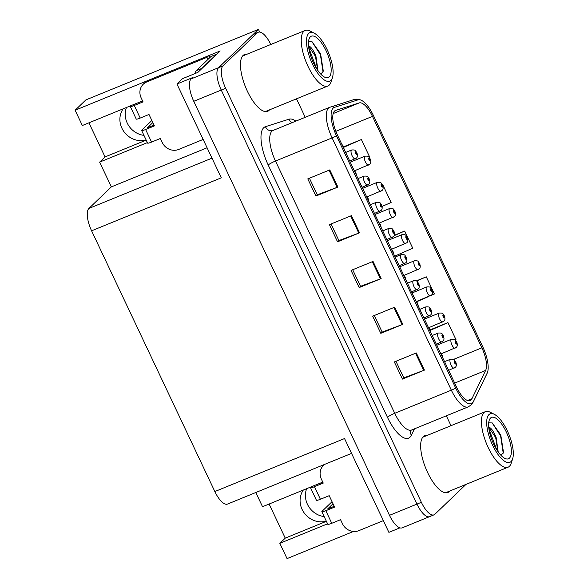<?xml version="1.0" encoding="UTF-8"?>
<svg xmlns="http://www.w3.org/2000/svg" width="588" height="588" viewBox="0 0 588 588"><rect width="100%" height="100%" fill="white"/><g stroke="black" fill="none" stroke-linecap="round" stroke-linejoin="round"><path stroke-width="0.88" d="M142.59 100.908A20.433 18.801 -133.8 0 0 141.906 101.173L82.335 125.516L75.11 110.243L85.87 99.909L258.426 29.4L218.552 67.701A19.154 7.049 67.8 0 0 221.25 90.06L416.965 504.1A19.154 7.049 67.8 0 0 429.622 516.631A19.154 7.049 67.8 0 0 430.49 516.058M322.783 482.109A20.433 18.801 -133.8 0 0 322.099 482.373L262.527 506.716L255.809 492.509M143.964 135.387A20.433 18.801 46.2 0 1 127.236 123.068A20.433 18.801 46.2 0 1 126.471 107.479M123.135 108.839A20.433 18.801 -133.8 0 0 121.9 128.199A20.433 18.801 -133.8 0 0 146.14 140.003M324.157 516.595A20.433 18.801 46.2 0 1 307.436 504.276A20.433 18.801 46.2 0 1 306.664 488.679M326.333 521.203A20.433 18.801 46.2 0 1 302.092 509.406A20.433 18.801 46.2 0 1 303.327 490.047M203.154 139.437L178.649 149.448A12.767 11.745 46.2 0 1 162.251 142.502L160.362 138.496L151.564 142.09L145.618 129.507L154.409 125.913L148.999 114.469L140.209 118.063L134.262 105.48L143.053 101.886L141.157 97.88A12.767 11.745 46.2 0 1 143.303 84.18L145.111 82.445A12.767 11.745 46.2 0 1 148.551 80.218L220.191 50.958L197.855 72.412L182.471 78.696L176.944 84.003L192.335 77.712L191.071 78.924A19.154 7.049 67.8 0 0 193.768 101.29L389.484 515.323A19.154 7.049 67.8 0 0 402.141 527.855L429.622 516.631A19.154 7.049 67.8 0 1 416.965 504.1L221.25 90.06A19.154 7.049 67.8 0 1 218.552 67.701L253.016 34.596A19.154 7.049 67.8 0 1 253.876 34.03L258.279 32.23A19.154 7.049 67.8 0 0 257.412 32.803L222.948 65.9A19.154 7.049 67.8 0 0 225.645 88.266L421.361 502.299A19.154 7.049 67.8 0 0 434.017 514.831A19.154 7.049 67.8 0 0 434.885 514.265L465.975 484.402M351.558 453.385L227.505 504.078A19.154 7.049 -112.2 0 1 214.848 491.546L91.596 230.812L221.294 177.819L176.944 84.003M399.906 527.862L388.889 532.361L344.539 438.545L214.848 491.546M269.12 504.019L285.246 538.13L279.829 543.327L287.054 558.6L353.462 531.464M75.11 110.243L148.029 80.446M259.683 32.053L258.426 29.4M91.596 230.812A19.154 7.049 -112.2 0 1 88.898 208.453L111.345 186.896L207.094 147.772M111.345 186.896L99.637 162.126L147.375 142.619M279.829 543.327L327.567 523.82M88.928 122.819L105.054 156.922L99.637 162.126M285.246 538.13L326.384 521.313M105.054 156.922L146.191 140.113M427.013 435.488A30.65 11.282 67.8 0 0 424.654 435.767A30.65 11.282 67.8 0 0 423.264 436.678A30.65 11.282 67.8 0 0 426.668 470.444A30.65 11.282 67.8 0 0 447.835 492.501A30.65 11.282 67.8 0 0 449.225 491.59A30.65 11.282 67.8 0 0 449.717 491.046M246.82 54.287A30.65 11.282 67.8 0 0 244.454 54.559A30.65 11.282 67.8 0 0 243.072 55.47A30.65 11.282 67.8 0 0 246.475 89.244A30.65 11.282 67.8 0 0 267.643 111.301A30.65 11.282 67.8 0 0 269.032 110.39A30.65 11.282 67.8 0 0 269.524 109.846M471.061 399.965A20.433 7.519 -112.2 0 1 470.135 400.575A20.433 7.519 -112.2 0 1 456.633 387.205L337.387 134.939A20.433 7.519 -112.2 0 1 335.432 110.478A20.433 7.519 -112.2 0 1 335.638 110.404L359.18 102.929A20.433 7.519 -112.2 0 1 372.476 116.373L481.881 347.824A20.433 7.519 -112.2 0 1 485.629 370.433L471.929 398.723A20.433 7.519 -112.2 0 1 471.061 399.965M472.451 402.905A23.718 8.732 67.8 0 0 473.458 401.464L487.158 373.174A23.718 8.732 67.8 0 0 487.511 372.322A23.718 8.732 67.8 0 0 482.807 346.927L373.402 115.483A23.718 8.732 67.8 0 0 361.569 100.408A23.718 8.732 67.8 0 0 357.974 99.879L334.432 107.354A23.718 8.732 67.8 0 0 336.461 135.828L455.707 388.095A23.718 8.732 67.8 0 0 472.451 402.905M329.78 169.903L307.796 178.884L315.91 196.047L337.894 187.058L329.78 169.903M309.428 178.215L317.263 194.804L337.152 187.351A5.108 0.684 -25.3 0 0 337.894 187.058M317.248 194.76L315.91 196.047M351.411 215.664L329.427 224.645L337.541 241.808L359.525 232.826L351.411 215.664M331.059 223.977L338.894 240.566L358.783 233.113A5.108 0.684 -25.3 0 0 359.525 232.826M338.879 240.521L337.541 241.808M416.304 352.947L394.327 361.936L402.435 379.091L424.418 370.109L416.304 352.947M395.952 361.267L403.794 377.856L423.676 370.403A5.108 0.684 -25.3 0 0 424.418 370.109M403.772 377.812L402.435 379.091M394.673 307.186L372.696 316.168L380.803 333.33L402.787 324.348L394.673 307.186M374.321 315.506L382.163 332.088L402.045 324.642A5.108 0.684 -25.3 0 0 402.787 324.348M382.141 332.051L380.803 333.33M373.042 261.425L351.058 270.406L359.172 287.569L381.156 278.587L373.042 261.425M352.69 269.745L360.532 286.327L380.414 278.874A5.108 0.684 -25.3 0 0 381.156 278.587M360.51 286.282L359.172 287.569M450.996 425.69L446.329 415.819M305.223 117.306L296.492 98.828M270.803 44.482A19.154 7.049 67.8 0 0 258.279 32.23M368.823 156.996L369.507 156.695L361.392 139.54L343.627 146.794M431.048 295.455L434.4 293.985L426.285 276.823L416.348 280.888M455.34 340.055L456.031 339.746L447.924 322.591L430.151 329.846M383.023 185.301L382.67 185.448L383.023 185.301L391.138 202.463L382.038 206.454M394.688 256.162L412.769 248.224L404.654 231.062L394.283 235.303M404.654 231.062L394.114 235.692M428.108 296.749L416.627 301.784M426.285 276.823L416.649 281.057M447.924 322.591L430.328 330.309M361.392 139.54L343.796 147.257M455.332 347.978A4.792 1.764 -112.2 0 1 455.112 348.125A4.792 1.764 -112.2 0 1 451.805 344.678A4.792 1.764 -112.2 0 1 451.275 339.401A4.792 1.764 -112.2 0 1 451.488 339.254C456.126 338.938 455.061 340.143 456.589 341.782A3.19 0.559 153.8 0 1 456.472 342.069A1.595 0.588 67.8 0 0 455.377 341.136A1.595 0.588 67.8 0 0 455.597 343.002A1.595 0.588 67.8 0 0 456.729 343.995A1.595 0.588 67.8 0 0 456.531 342.194L456.295 343.157L455.781 341.995L456.472 342.069M455.81 342.598L456.244 342.422M455.788 342.547L456.222 342.37M454.377 367.941A4.792 1.764 -112.2 0 1 454.164 368.088A4.792 1.764 -112.2 0 1 450.856 364.641A4.792 1.764 -112.2 0 1 450.32 359.364A4.792 1.764 -112.2 0 1 450.54 359.217C455.178 358.893 454.105 360.106 455.634 361.745A3.19 0.559 153.8 0 1 455.516 362.032A1.595 0.588 67.8 0 0 454.421 361.098A1.595 0.588 67.8 0 0 454.649 362.965A1.595 0.588 67.8 0 0 455.774 363.957A1.595 0.588 67.8 0 0 455.575 362.157L455.34 363.119L454.825 361.958L455.516 362.032M454.855 362.561L455.288 362.377M454.84 362.502L455.266 362.333M440.691 353.476L442.294 355.505A3.19 0.559 153.8 0 1 442.183 355.799A1.595 0.588 67.8 0 0 441.316 354.807M442.558 357.438A1.595 0.588 67.8 0 0 442.242 355.924L441.985 356.218M383.347 520.645L358.842 530.655A12.767 11.745 46.2 0 1 342.444 523.702L340.555 519.696L331.757 523.291L325.811 510.707A6.387 0.86 154.7 0 1 321.842 511.707A6.387 0.86 154.7 0 1 322.121 511.222L332.044 501.696M325.811 510.707L334.601 507.113L329.199 495.677L320.401 499.263L314.455 486.68L323.246 483.086L321.357 479.088A12.767 11.745 46.2 0 1 323.503 465.387A12.767 11.745 46.2 0 1 324.789 464.322M333.029 503.776L327.619 508.973L334.212 506.283M316.601 484.622L322.856 482.256M314.455 486.68A6.387 0.86 154.7 0 1 310.486 487.68A6.387 0.86 154.7 0 1 310.765 487.195L311.103 486.864M310.486 487.68L316.432 500.263A6.387 0.86 -25.3 0 0 320.401 499.263M321.842 511.707L327.795 524.29A6.387 0.86 -25.3 0 0 331.757 523.291M442.97 321.827A4.792 1.764 -112.2 0 1 442.749 321.967A4.792 1.764 -112.2 0 1 439.442 318.52A4.792 1.764 -112.2 0 1 438.913 313.242A4.792 1.764 -112.2 0 1 439.126 313.103C443.764 312.779 442.698 313.992 444.227 315.631A3.19 0.559 153.8 0 1 444.109 315.918A1.595 0.588 67.8 0 0 443.014 314.984A1.595 0.588 67.8 0 0 443.234 316.844A1.595 0.588 67.8 0 0 444.366 317.843A1.595 0.588 67.8 0 0 444.168 316.043L443.933 317.005L443.418 315.844L444.109 315.918M443.448 316.44L443.881 316.263M443.425 316.388L443.859 316.212M430.607 295.676A4.792 1.764 -112.2 0 1 430.387 295.815A4.792 1.764 -112.2 0 1 427.079 292.368A4.792 1.764 -112.2 0 1 426.55 287.091A4.792 1.764 -112.2 0 1 426.763 286.951C431.401 286.628 430.335 287.841 431.864 289.472A3.19 0.559 153.8 0 1 431.746 289.766A1.595 0.588 67.8 0 0 430.651 288.833A1.595 0.588 67.8 0 0 430.872 290.692A1.595 0.588 67.8 0 0 432.004 291.692A1.595 0.588 67.8 0 0 431.805 289.891L431.57 290.854L431.055 289.686L431.746 289.766M431.085 290.288L431.519 290.112M431.063 290.237L431.496 290.06M418.244 269.517A4.792 1.764 -112.2 0 1 418.024 269.664A4.792 1.764 -112.2 0 1 414.716 266.217A4.792 1.764 -112.2 0 1 414.187 260.94A4.792 1.764 -112.2 0 1 414.4 260.793C419.038 260.477 417.972 261.682 419.501 263.321A3.19 0.559 153.8 0 1 419.384 263.608A1.595 0.588 67.8 0 0 418.288 262.674A1.595 0.588 67.8 0 0 418.509 264.541A1.595 0.588 67.8 0 0 419.641 265.533A1.595 0.588 67.8 0 0 419.442 263.733L419.207 264.696L418.693 263.534L419.384 263.608M418.722 264.137L419.156 263.961M418.7 264.086L419.134 263.909M405.882 243.366A4.792 1.764 -112.2 0 1 405.661 243.506A4.792 1.764 -112.2 0 1 402.354 240.058A4.792 1.764 -112.2 0 1 401.825 234.788A4.792 1.764 -112.2 0 1 402.038 234.641C406.675 234.318 405.61 235.531 407.139 237.17A3.19 0.559 153.8 0 1 407.021 237.456A1.595 0.588 67.8 0 0 405.926 236.523A1.595 0.588 67.8 0 0 406.146 238.39A1.595 0.588 67.8 0 0 407.278 239.382A1.595 0.588 67.8 0 0 407.08 237.581L406.845 238.544L406.33 237.383L407.021 237.456M406.359 237.978L406.793 237.802M406.337 237.927L406.771 237.758M442.014 341.79A4.792 1.764 -112.2 0 1 441.801 341.929A4.792 1.764 -112.2 0 1 438.494 338.482A4.792 1.764 -112.2 0 1 437.957 333.205A4.792 1.764 -112.2 0 1 438.178 333.065C442.815 332.742 441.742 333.955 443.271 335.594A3.19 0.559 153.8 0 1 443.154 335.88A1.595 0.588 67.8 0 0 442.058 334.947A1.595 0.588 67.8 0 0 442.286 336.806A1.595 0.588 67.8 0 0 443.411 337.806A1.595 0.588 67.8 0 0 443.212 336.005L442.977 336.968L442.463 335.807L443.154 335.88M442.492 336.402L442.926 336.226M442.477 336.351L442.904 336.174M429.652 315.638A4.792 1.764 -112.2 0 1 429.438 315.778A4.792 1.764 -112.2 0 1 426.131 312.331A4.792 1.764 -112.2 0 1 425.594 307.054A4.792 1.764 -112.2 0 1 425.815 306.914C430.453 306.591 429.38 307.803 430.908 309.435A3.19 0.559 153.8 0 1 430.791 309.729A1.595 0.588 67.8 0 0 429.696 308.796A1.595 0.588 67.8 0 0 429.924 310.655A1.595 0.588 67.8 0 0 431.048 311.655A1.595 0.588 67.8 0 0 430.85 309.854L430.614 310.817L430.1 309.648L430.791 309.729M430.129 310.251L430.563 310.074M430.115 310.199L430.541 310.023M417.289 289.48A4.792 1.764 -112.2 0 1 417.076 289.627A4.792 1.764 -112.2 0 1 413.768 286.18A4.792 1.764 -112.2 0 1 413.232 280.902A4.792 1.764 -112.2 0 1 413.452 280.755C418.09 280.439 417.017 281.645 418.546 283.284A3.19 0.559 153.8 0 1 418.428 283.57A1.595 0.588 67.8 0 0 417.333 282.637A1.595 0.588 67.8 0 0 417.561 284.504A1.595 0.588 67.8 0 0 418.685 285.496A1.595 0.588 67.8 0 0 418.487 283.695L418.252 284.658L417.737 283.497L418.428 283.57M417.767 284.1L418.2 283.923M417.752 284.048L418.178 283.872M404.926 263.328A4.792 1.764 -112.2 0 1 404.713 263.468A4.792 1.764 -112.2 0 1 401.406 260.021A4.792 1.764 -112.2 0 1 400.869 254.751A4.792 1.764 -112.2 0 1 401.09 254.604C405.727 254.281 404.654 255.493 406.183 257.132A3.19 0.559 153.8 0 1 406.065 257.419A1.595 0.588 67.8 0 0 404.97 256.486A1.595 0.588 67.8 0 0 405.198 258.345A1.595 0.588 67.8 0 0 406.323 259.345A1.595 0.588 67.8 0 0 406.124 257.544L405.889 258.507L405.375 257.346L406.065 257.419M405.404 257.941L405.838 257.764M405.389 257.889L405.816 257.72M428.329 327.325L429.931 329.353A3.19 0.559 153.8 0 1 429.821 329.64A1.595 0.588 67.8 0 0 428.953 328.655M430.195 331.279A1.595 0.588 67.8 0 0 429.879 329.765L429.622 330.059M415.966 301.174L417.568 303.202A3.19 0.559 153.8 0 1 417.458 303.489A1.595 0.588 67.8 0 0 416.591 302.504M417.833 305.128A1.595 0.588 67.8 0 0 417.517 303.614L417.26 303.908M403.603 275.015L405.205 277.051A3.19 0.559 153.8 0 1 405.095 277.338A1.595 0.588 67.8 0 0 404.228 276.345M405.47 278.977A1.595 0.588 67.8 0 0 405.154 277.462L404.897 277.756M391.24 248.864L392.843 250.892A3.19 0.559 153.8 0 1 392.733 251.186A1.595 0.588 67.8 0 0 391.865 250.194M393.107 252.818A1.595 0.588 67.8 0 0 392.791 251.311L392.534 251.598M498.198 451.951L496.125 437.376C493.266 430.592 490.62 427.16 488.187 427.086M488.746 427.41L495.677 437.56L497.874 451.488M488.907 414.636A26.181 9.636 -112.2 0 1 494.435 414.386A26.181 9.636 -112.2 0 1 508.914 434.436A26.181 9.636 -112.2 0 1 512.618 458.897A26.181 9.636 -112.2 0 1 511.075 461.536A26.181 9.636 -112.2 0 1 492.597 445.19A26.181 9.636 -112.2 0 1 488.907 414.636M512.618 458.897L511.17 463.285A30.01 11.047 -112.2 0 1 509.406 466.321A30.01 11.047 -112.2 0 1 508.047 467.21A30.01 11.047 -112.2 0 1 488.216 447.578A30.01 11.047 -112.2 0 1 483.983 412.548A30.01 11.047 -112.2 0 1 485.343 411.651A30.01 11.047 -112.2 0 1 490.319 412.269L494.435 414.386M506.305 432.018A22.344 8.225 -112.2 0 1 511.332 452.606A22.344 8.225 -112.2 0 1 504.739 458.317A22.344 8.225 -112.2 0 1 493.677 444.153A22.344 8.225 -112.2 0 1 489.216 420.324A22.344 8.225 -112.2 0 1 506.305 432.018M501.05 455.406L503.504 452.392L500.792 435.024L492.237 422.926L488.856 422.853L488.621 424.382M496.757 449.798L488.929 428.961M503.24 453.157L500.586 435.855L492.127 422.868M318.005 70.744L315.932 56.176C313.073 49.385 310.427 45.952 307.994 45.879M308.553 46.209L315.484 56.352L317.682 70.288M308.715 33.428A26.181 9.636 -112.2 0 1 314.235 33.185A26.181 9.636 -112.2 0 1 328.721 53.236A26.181 9.636 -112.2 0 1 332.426 77.689A26.181 9.636 -112.2 0 1 330.882 80.335A26.181 9.636 -112.2 0 1 312.397 63.989A26.181 9.636 -112.2 0 1 308.715 33.428M332.426 77.689L330.971 82.085A30.01 11.047 -112.2 0 1 329.207 85.113A30.01 11.047 -112.2 0 1 327.854 86.01A30.01 11.047 -112.2 0 1 308.024 66.378A30.01 11.047 -112.2 0 1 303.79 31.348A30.01 11.047 -112.2 0 1 305.15 30.451A30.01 11.047 -112.2 0 1 310.126 31.068L314.235 33.185M326.112 50.818A22.344 8.225 -112.2 0 1 331.14 71.405A22.344 8.225 -112.2 0 1 324.547 77.109A22.344 8.225 -112.2 0 1 313.485 62.945A22.344 8.225 -112.2 0 1 309.023 39.117A22.344 8.225 -112.2 0 1 326.112 50.818M320.857 74.206L323.312 71.192L320.6 53.824L312.044 41.726L308.663 41.645L308.428 43.181M316.565 68.598L308.737 47.76M323.047 71.957L320.394 54.655L311.934 41.667M145.618 129.507A6.387 0.86 154.7 0 1 141.649 130.499A6.387 0.86 154.7 0 1 141.928 130.014L151.844 120.489M152.836 122.576L147.419 127.772L154.012 125.075M201.184 69.215A12.767 4.704 -112.2 0 1 201.728 68.443L216.524 54.236A12.767 4.704 67.8 0 0 216.597 54.412M216.524 54.236L211.026 56.477L196.23 70.692A12.767 4.704 67.8 0 0 195.179 73.507M143.303 84.18A12.767 11.745 46.2 0 1 146.743 81.953L206.976 57.337L208.777 55.603A12.767 11.745 -133.8 0 0 209.909 57.558M208.101 59.285A12.767 11.745 46.2 0 1 206.976 57.337M136.409 103.414L142.656 101.055M134.262 105.48A6.387 0.86 154.7 0 1 130.293 106.472A6.387 0.86 154.7 0 1 130.573 105.994L130.911 105.664M130.293 106.472L136.24 119.063A6.387 0.86 -25.3 0 0 140.209 118.063M141.649 130.499L147.595 143.082A6.387 0.86 -25.3 0 0 151.564 142.09M393.519 217.215A4.792 1.764 -112.2 0 1 393.298 217.354A4.792 1.764 -112.2 0 1 389.991 213.907A4.792 1.764 -112.2 0 1 389.462 208.63A4.792 1.764 -112.2 0 1 389.675 208.49C394.313 208.167 393.247 209.379 394.776 211.019A3.19 0.559 153.8 0 1 394.658 211.305A1.595 0.588 67.8 0 0 393.563 210.372A1.595 0.588 67.8 0 0 393.784 212.231A1.595 0.588 67.8 0 0 394.915 213.231A1.595 0.588 67.8 0 0 394.717 211.43L394.482 212.393L393.967 211.224L394.658 211.305M393.997 211.827L394.43 211.651M393.975 211.776L394.408 211.599M381.156 191.056A4.792 1.764 -112.2 0 1 380.936 191.203A4.792 1.764 -112.2 0 1 377.628 187.756A4.792 1.764 -112.2 0 1 377.099 182.478A4.792 1.764 -112.2 0 1 377.312 182.339C381.95 182.015 380.884 183.228 382.413 184.86A3.19 0.559 153.8 0 1 382.296 185.154A1.595 0.588 67.8 0 0 381.2 184.213A1.595 0.588 67.8 0 0 381.421 186.08A1.595 0.588 67.8 0 0 382.553 187.08A1.595 0.588 67.8 0 0 382.354 185.279L382.119 186.234L381.605 185.073L382.296 185.154M381.634 185.676L382.068 185.499M381.612 185.624L382.046 185.448M368.794 164.905A4.792 1.764 -112.2 0 1 368.573 165.052A4.792 1.764 -112.2 0 1 365.266 161.604A4.792 1.764 -112.2 0 1 364.736 156.327A4.792 1.764 -112.2 0 1 364.95 156.18C369.587 155.864 368.522 157.069 370.05 158.709A3.19 0.559 153.8 0 1 369.933 158.995A1.595 0.588 67.8 0 0 368.838 158.062A1.595 0.588 67.8 0 0 369.058 159.929A1.595 0.588 67.8 0 0 370.19 160.921A1.595 0.588 67.8 0 0 369.992 159.12L369.756 160.083L369.242 158.922L369.933 158.995M369.271 159.524L369.705 159.348M369.249 159.473L369.683 159.297M392.564 237.177A4.792 1.764 -112.2 0 1 392.35 237.317A4.792 1.764 -112.2 0 1 389.043 233.87A4.792 1.764 -112.2 0 1 388.506 228.592A4.792 1.764 -112.2 0 1 388.727 228.453C393.365 228.129 392.292 229.342 393.82 230.981A3.19 0.559 153.8 0 1 393.703 231.268A1.595 0.588 67.8 0 0 392.608 230.334A1.595 0.588 67.8 0 0 392.835 232.194A1.595 0.588 67.8 0 0 393.96 233.193A1.595 0.588 67.8 0 0 393.762 231.393L393.526 232.356L393.012 231.187L393.703 231.268M393.041 231.79L393.475 231.613M393.027 231.738L393.453 231.562M380.201 211.019A4.792 1.764 -112.2 0 1 379.988 211.166A4.792 1.764 -112.2 0 1 376.68 207.718A4.792 1.764 -112.2 0 1 376.144 202.441A4.792 1.764 -112.2 0 1 376.364 202.301C381.002 201.978 379.929 203.191 381.458 204.822A3.19 0.559 153.8 0 1 381.34 205.116A1.595 0.588 67.8 0 0 380.245 204.176A1.595 0.588 67.8 0 0 380.473 206.043A1.595 0.588 67.8 0 0 381.597 207.042A1.595 0.588 67.8 0 0 381.399 205.241L381.164 206.197L380.649 205.036L381.34 205.116M380.679 205.638L381.112 205.462M380.664 205.587L381.09 205.41M367.838 184.867A4.792 1.764 -112.2 0 1 367.625 185.014A4.792 1.764 -112.2 0 1 364.317 181.567A4.792 1.764 -112.2 0 1 363.781 176.29A4.792 1.764 -112.2 0 1 364.001 176.143C368.639 175.819 367.566 177.032 369.095 178.671A3.19 0.559 153.8 0 1 368.977 178.958A1.595 0.588 67.8 0 0 367.882 178.024A1.595 0.588 67.8 0 0 368.11 179.891A1.595 0.588 67.8 0 0 369.235 180.883A1.595 0.588 67.8 0 0 369.036 179.083L368.801 180.046L368.286 178.884L368.977 178.958M368.316 179.487L368.75 179.311M368.301 179.428L368.727 179.259M355.475 158.716A4.792 1.764 -112.2 0 1 355.262 158.856A4.792 1.764 -112.2 0 1 351.955 155.408A4.792 1.764 -112.2 0 1 351.418 150.131A4.792 1.764 -112.2 0 1 351.639 149.991C356.277 149.668 355.203 150.881 356.732 152.52A3.19 0.559 153.8 0 1 356.615 152.806A1.595 0.588 67.8 0 0 355.519 151.873A1.595 0.588 67.8 0 0 355.747 153.733A1.595 0.588 67.8 0 0 356.872 154.732A1.595 0.588 67.8 0 0 356.673 152.931L356.438 153.894L355.924 152.733L356.615 152.806M355.953 153.328L356.387 153.152M355.938 153.277L356.365 153.101M378.878 222.712L380.48 224.741A3.19 0.559 153.8 0 1 380.37 225.028A1.595 0.588 67.8 0 0 379.503 224.043M380.745 226.667A1.595 0.588 67.8 0 0 380.429 225.153L380.171 225.447M366.515 196.561L368.117 198.59A3.19 0.559 153.8 0 1 368.007 198.876A1.595 0.588 67.8 0 0 367.14 197.884M368.382 200.515A1.595 0.588 67.8 0 0 368.066 199.001L367.779 199.222M354.152 170.402L355.755 172.431A3.19 0.559 153.8 0 1 355.644 172.725A1.595 0.588 67.8 0 0 354.777 171.733M356.019 174.364A1.595 0.588 67.8 0 0 355.703 172.85L355.446 173.144M341.79 144.251L343.392 146.28A3.19 0.559 153.8 0 1 343.282 146.566A1.595 0.588 67.8 0 0 342.414 145.581M343.657 148.205A1.595 0.588 67.8 0 0 343.341 146.691L343.083 146.985M389.484 515.323L421.361 502.299M193.768 101.29L225.645 88.266M191.071 78.924L222.948 65.9M88.898 208.453L211.996 158.15M414.452 428.843L411.343 435.274A31.928 11.753 -112.2 0 1 387.441 417.274L268.194 165.007A6.387 0.86 154.7 0 1 275.493 161.031L394.739 413.298A25.541 9.401 67.8 0 0 411.615 430.004L411.093 430.24M268.194 165.007A31.928 11.753 -112.2 0 1 263.696 127.743A31.928 11.753 -112.2 0 1 265.467 126.67L289.009 119.195A31.928 11.753 -112.2 0 1 295.852 121.135M271.891 131.212A25.541 9.401 67.8 0 0 275.493 161.031L332.095 137.901A25.541 9.401 -112.2 0 1 329.655 107.325L273.045 130.455A25.541 9.401 67.8 0 0 271.891 131.212M455.707 388.095A6.387 0.86 -25.3 0 1 451.341 390.167A25.541 9.401 -112.2 0 0 468.217 406.874L471.091 405L473.237 402.016A6.387 5.637 -154.2 0 0 473.458 401.464M357.974 99.879A6.387 5.931 -107.6 0 0 353.873 99.6L329.655 107.325M487.511 372.322L486.938 373.718A6.387 5.637 -154.2 0 0 487.158 373.174M334.432 107.354A6.387 5.931 -107.6 0 0 330.331 107.075M336.461 135.828A6.387 0.86 154.7 0 1 332.095 137.901L451.341 390.167L394.739 413.298A6.387 0.86 154.7 0 0 387.441 417.274M257.412 32.803L253.016 34.596M411.343 435.274A6.387 5.637 25.8 0 1 411.019 430.394M292.126 122.657A6.387 5.931 72.4 0 1 289.009 119.195M272.986 130.477A6.387 5.931 72.4 0 1 272.891 130.507A6.387 5.931 72.4 0 1 265.467 126.67M372.476 116.373L335.844 131.344M359.18 102.929L333.183 113.55M335.638 110.404L335.226 110.573M471.929 398.723L467.556 400.509M485.629 370.433L454.678 383.082M481.881 347.824L453.539 359.4M372.307 261.726L380.414 278.874M393.938 307.487L402.045 324.642M415.569 353.248L423.676 370.403M350.676 215.965L358.783 233.113M329.045 170.204L337.152 187.351M201.728 68.443L196.23 70.692M146.743 81.953L148.551 80.218M361.569 100.408C358.967 99.107 356.401 98.843 353.873 99.6M473.237 402.016L486.938 373.718M434.017 514.831L429.622 516.631M468.217 406.874L411.615 430.004M441.118 353.844L456.192 347.42C458.03 345.987 457.119 343.039 456.692 342.003M436.803 345.259L451.488 339.254M448.659 370.337L455.237 367.382C457.074 365.949 456.17 363.002 455.737 361.965M444.557 361.664L450.54 359.217M443.014 358.401L442.397 355.725M324.466 464.454L323.503 465.387M428.755 327.692L443.83 321.269C445.667 319.835 444.756 316.888 444.33 315.852M424.44 319.108L439.126 313.103M416.392 301.534L431.467 295.117C433.305 293.677 432.393 290.729 431.967 289.693M412.078 292.949L426.763 286.951M404.03 275.382L419.104 268.959C420.942 267.525 420.03 264.578 419.604 263.542M399.715 266.798L414.4 260.793M391.667 249.231L406.742 242.807C408.579 241.374 407.668 238.427 407.241 237.39M387.352 240.646L402.038 234.641M436.296 344.178L442.874 341.231C444.712 339.798 443.808 336.851 443.374 335.814M432.195 335.513L438.178 333.065M423.933 318.027L430.512 315.08C432.349 313.639 431.445 310.692 431.011 309.656M419.832 309.354L425.815 306.914M411.571 291.876L418.149 288.921C419.986 287.488 419.082 284.541 418.649 283.504M407.469 283.203L413.452 280.755M399.208 265.717L405.786 262.77C407.624 261.337 406.72 258.389 406.286 257.353M395.107 257.052L401.09 254.604M430.651 332.249L430.034 329.574M418.288 306.098L417.671 303.423M405.926 279.947L405.308 277.264M393.563 253.788L392.946 251.113M422.772 437.222L485.343 411.651M445.476 492.781L508.047 467.21M242.579 56.014L305.15 30.451M265.284 111.58L327.854 86.01M379.304 223.072L394.379 216.656C396.216 215.223 395.305 212.275 394.879 211.232M374.99 214.495L389.675 208.49M366.941 196.921L382.016 190.505C383.854 189.064 382.95 186.117 382.516 185.08M362.627 188.336L377.312 182.339M354.579 170.77L369.654 164.346C371.491 162.913 370.587 159.965 370.153 158.929M350.264 162.185L364.95 156.18M386.845 239.566L393.423 236.619C395.261 235.178 394.357 232.238 393.923 231.194M382.744 230.893L388.727 228.453M374.483 213.415L381.061 210.467C382.898 209.027 381.994 206.079 381.561 205.043M370.381 204.742L376.364 202.301M362.12 187.263L368.698 184.309C370.536 182.875 369.631 179.928 369.198 178.892M358.019 178.59L364.001 176.143M349.757 161.105L356.335 158.157C358.173 156.724 357.269 153.777 356.835 152.74M345.656 152.439L351.639 149.991M381.2 227.637L380.59 224.961M368.838 201.486L368.228 198.81M356.475 175.334L355.865 172.651M344.112 149.176L343.502 146.5"/></g></svg>
